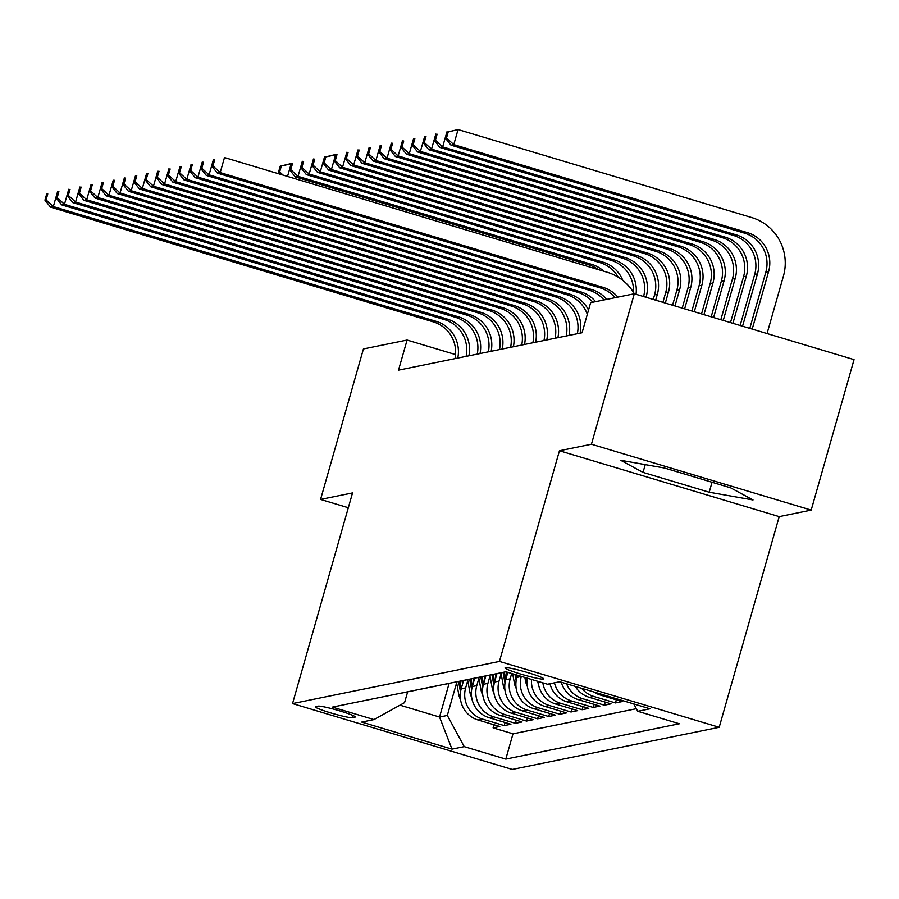 <?xml version="1.0" encoding="UTF-8"?>
<svg xmlns="http://www.w3.org/2000/svg" width="899" height="899" viewBox="0 0 899 899"><rect width="100%" height="100%" fill="white"/><g stroke="black" fill="none" stroke-linecap="round" stroke-linejoin="round"><path stroke-width="1.35" d="M505.395 667.687A20.104 1.697 -164.1 0 0 505.069 667.878A20.104 1.697 -164.1 0 0 522.386 674.565A20.104 1.697 -164.1 0 0 543.412 679.082A20.104 1.697 -164.1 0 0 543.726 678.891A20.104 1.697 -164.1 0 0 526.421 672.205A20.104 1.697 -164.1 0 0 505.395 667.687M811.19 510.104L591.441 444.241L559.459 450.759L779.208 516.622L811.19 510.104L854.05 359.634L634.301 293.759L590.643 302.66L582.069 332.754L398.515 370.152L407.09 340.058L363.432 348.947L320.561 499.428L348.318 507.744M779.208 516.622L719.189 727.291L512.284 769.443L292.535 703.58L499.451 661.428L719.189 727.291M463.603 680.386L461.209 688.803A25.127 24.711 78.5 0 0 478.111 719.998L499.788 726.493L493.113 727.853L493.989 724.763M467.75 680.554L465.66 687.892A25.127 24.711 78.5 0 0 482.561 719.099L504.238 725.594L505.114 722.493M504.238 725.594L510.913 724.234L489.236 717.739A25.127 24.711 78.5 0 1 472.335 686.533L474.728 678.116M485.853 675.857L483.46 684.274A25.127 24.711 78.5 0 0 500.361 715.469L522.038 721.964L515.363 723.324L516.24 720.234M496.978 673.587L494.585 682.004A25.127 24.711 78.5 0 0 511.475 713.199L533.152 719.694L526.488 721.054L527.365 717.964M507.811 672.328L505.71 679.734A25.127 24.711 78.5 0 0 522.6 710.94L544.277 717.436L537.602 718.795L538.49 715.694M517.476 675.228L516.835 677.475A25.127 24.711 78.5 0 0 533.725 708.67L555.402 715.166L548.727 716.525L549.615 713.435M527.297 678.172A25.127 24.711 78.5 0 0 544.85 706.4L566.527 712.896L559.852 714.256L560.74 711.165M538.153 681.431A25.127 24.711 78.5 0 0 555.975 704.131L577.652 710.637L570.977 711.997L571.865 708.895M549.974 683.723A25.127 24.711 78.5 0 0 567.1 701.872L588.778 708.367L582.102 709.727L582.99 706.625M561.291 682.195A25.127 24.711 78.5 0 0 578.226 699.602L599.903 706.097L593.228 707.457L594.115 704.366M575.203 686.375A25.127 24.711 78.5 0 0 589.351 697.332L611.028 703.838L604.353 705.198L605.241 702.097M593.879 691.972A25.127 24.711 78.5 0 0 600.476 695.073L622.153 701.568L615.478 702.928L616.354 699.827M352.475 717.683L354.925 717.177A19.475 1.641 -164.1 0 0 355.24 716.997A19.475 1.641 -164.1 0 0 338.462 710.513A19.475 1.641 -164.1 0 0 318.1 706.142L315.65 706.648A19.475 1.641 -164.1 0 0 315.335 706.828A19.475 1.641 -164.1 0 0 332.113 713.312A19.475 1.641 -164.1 0 0 352.475 717.683L353.082 715.548M449.118 683.409L439.544 717.031L447.331 715.447L464.232 746.642L505.8 759.104L679.341 723.751L637.773 711.289L650.011 708.794L559.729 681.734L547.502 684.229L505.923 671.767L332.383 707.12L373.962 719.582L404.572 702.625L407.663 691.781M464.232 746.642L451.995 749.137L361.724 722.077L373.962 719.582M521.33 676.385L516.835 677.475M511.677 673.486L510.16 678.835L505.71 679.734M501.125 673.756L499.035 681.094L494.585 682.004M490 676.014L487.91 683.364L483.46 684.274M478.875 678.284L476.785 685.634L472.335 686.533M493.113 727.853L513.003 733.82L636.368 708.693M615.478 702.928L593.801 696.433A25.127 24.711 -101.5 0 1 581.664 688.308M604.353 705.198L582.676 698.692A25.127 24.711 -101.5 0 1 566.572 683.779M593.228 707.457L571.55 700.962A25.127 24.711 -101.5 0 1 554.425 682.813M582.102 709.727L560.425 703.232A25.127 24.711 -101.5 0 1 542.85 682.835M570.977 711.997L549.3 705.49A25.127 24.711 -101.5 0 1 531.5 679.43M559.852 714.256L538.175 707.76A25.127 24.711 -101.5 0 1 521.285 676.565M548.727 716.525L527.05 710.03A25.127 24.711 -101.5 0 1 510.16 678.835M537.602 718.795L515.925 712.3A25.127 24.711 -101.5 0 1 499.035 681.094M526.488 721.054L504.8 714.559A25.127 24.711 -101.5 0 1 487.91 683.364M515.363 723.324L493.686 716.829A25.127 24.711 -101.5 0 1 476.785 685.634M402.246 692.893A25.127 24.711 78.5 0 0 406.033 692.118M397.796 693.792A25.127 24.711 78.5 0 0 399.707 693.489L404.157 692.578M456.625 682.813L447.331 715.447M591.441 444.241L634.301 293.759M559.459 450.759L499.451 661.428M292.535 703.58L352.543 492.91L320.561 499.428M455.568 354.588L407.09 340.058M399.976 705.176L439.544 717.031L451.995 749.137M513.003 733.82L505.8 759.104M408.921 691.533A25.127 24.711 78.5 0 0 410.832 691.219L415.282 690.308A25.127 24.711 -101.5 0 1 413.371 690.623M417.158 689.848A25.127 24.711 -101.5 0 1 415.282 690.308M420.047 689.263A25.127 24.711 78.5 0 0 421.957 688.949L426.407 688.05A25.127 24.711 -101.5 0 1 424.497 688.353M428.284 687.589A25.127 24.711 -101.5 0 1 426.407 688.05M431.172 686.993A25.127 24.711 78.5 0 0 433.082 686.69L437.532 685.78A25.127 24.711 -101.5 0 1 435.622 686.083M439.409 685.319A25.127 24.711 -101.5 0 1 437.532 685.78M442.297 684.723A25.127 24.711 78.5 0 0 444.207 684.42L448.657 683.51A25.127 24.711 -101.5 0 1 446.747 683.824M450.534 683.049A25.127 24.711 -101.5 0 1 448.657 683.51M453.422 682.465A25.127 24.711 78.5 0 0 455.332 682.15L459.782 681.251A25.127 24.711 -101.5 0 1 457.872 681.554M461.659 680.79A25.127 24.711 -101.5 0 1 459.782 681.251M464.547 680.195A25.127 24.711 78.5 0 0 466.457 679.891L470.907 678.981A25.127 24.711 -101.5 0 1 468.997 679.284M472.784 678.52A25.127 24.711 -101.5 0 1 470.907 678.981M475.672 677.925A25.127 24.711 78.5 0 0 477.583 677.621L482.033 676.711A25.127 24.711 -101.5 0 1 480.122 677.026M483.909 676.25A25.127 24.711 -101.5 0 1 482.033 676.711M486.797 675.666A25.127 24.711 78.5 0 0 488.696 675.351L493.146 674.441A25.127 24.711 -101.5 0 1 491.247 674.756M495.034 673.98A25.127 24.711 -101.5 0 1 493.146 674.441M497.922 673.396A25.127 24.711 78.5 0 0 499.822 673.081L504.272 672.182A25.127 24.711 -101.5 0 1 502.372 672.486M505.957 671.778A25.127 24.711 -101.5 0 1 504.272 672.182M637.773 711.289L633.784 703.928M664.496 468.019L620.67 460.288L643.032 472.391L709.21 492.225L753.025 499.956L730.673 487.854L664.496 468.019M712.042 482.269L709.21 492.225M645.246 464.614L643.032 472.391M454.995 358.645A31.409 30.892 78.5 0 0 433.318 321.876L50.546 207.152L53.333 206.579L46.063 199.926L47.782 193.903L46.669 194.128L44.95 200.151L46.063 199.926M457.771 358.083A31.409 30.892 78.5 0 0 436.105 321.314L53.333 206.579L57.615 191.532L58.3 191.734M46.669 194.128L47.782 193.903M44.95 200.151L50.546 207.152M462.603 683.914L462.007 680.712M460.535 699.613A16.643 16.373 -101.5 0 1 458.816 694.691L456.467 681.925M461.266 688.6L459.906 681.217M458.58 681.487L460.513 692.028M280.252 166.146L278.533 172.17L279.645 171.945L281.365 165.922L280.252 166.146L291.883 163.753M281.365 165.922L291.209 163.551L287.534 176.44M278.533 172.17L280.185 174.237M283.106 175.114L279.645 171.945M466.12 356.375A31.409 30.892 78.5 0 0 444.443 319.606L61.671 204.882L64.458 204.32L57.188 197.656L58.896 191.633L57.794 191.869L56.075 197.881L57.188 197.656M468.896 355.813A31.409 30.892 78.5 0 0 447.23 319.044L64.458 204.32L68.74 189.262L69.425 189.475M57.794 191.869L58.896 191.633M56.075 197.881L61.671 204.882M477.245 354.116A31.409 30.892 78.5 0 0 455.568 317.347L72.797 202.612L75.583 202.05L68.313 195.386L70.021 189.374L68.908 189.599L67.2 195.611L68.313 195.386M480.021 353.543A31.409 30.892 78.5 0 0 458.355 316.774L75.583 202.05L79.865 187.003L80.55 187.206M68.908 189.599L70.021 189.374M67.2 195.611L72.797 202.612M488.371 351.846A31.409 30.892 78.5 0 0 466.693 315.077L83.922 200.353L86.709 199.78L79.438 193.128L81.146 187.104L80.033 187.329L78.325 193.352L79.438 193.128M491.146 351.273A31.409 30.892 78.5 0 0 469.48 314.515L86.709 199.78L90.99 184.733L91.676 184.936M80.033 187.329L81.146 187.104M78.325 193.352L83.922 200.353M499.484 349.576A31.409 30.892 78.5 0 0 477.818 312.807L95.047 198.083L97.834 197.51L90.563 190.858L92.271 184.834L91.159 185.07L89.45 191.082L90.563 190.858M502.271 349.014A31.409 30.892 78.5 0 0 480.605 312.245L97.834 197.51L102.115 182.463L102.801 182.677M91.159 185.07L92.271 184.834M89.45 191.082L95.047 198.083M473.728 681.656L473.132 678.442M471.66 697.343A16.643 16.373 -101.5 0 1 469.93 692.432L467.592 679.655M472.391 686.33L471.031 678.947M469.705 679.228L471.638 689.769M598.318 269.588A31.409 30.892 78.5 0 0 588.946 264.924L295.265 176.901L298.041 176.339L290.77 169.675L292.49 163.652L291.377 163.888L289.658 169.9L290.77 169.675M603.791 271.228A31.409 30.892 78.5 0 0 591.722 264.362L298.041 176.339L302.322 161.281L303.008 161.494M291.377 163.888L292.49 163.652M289.658 169.9L295.265 176.901M484.853 679.386L484.258 676.183M482.785 695.084A16.643 16.373 -101.5 0 1 481.055 690.162L478.706 677.385M483.516 684.06L482.156 676.689M480.83 676.958L482.763 687.499M618.242 277.195A31.409 30.892 78.5 0 0 600.071 262.665L306.379 174.631L309.166 174.069L301.895 167.405L303.615 161.393L302.502 161.618L300.783 167.63L301.895 167.405M622.861 280.443A31.409 30.892 78.5 0 0 602.847 262.092L309.166 174.069L313.448 159.022L314.133 159.224M302.502 161.618L303.615 161.393M300.783 167.63L306.379 174.631M495.978 677.116L495.383 673.913M493.899 692.814A16.643 16.373 -101.5 0 1 492.18 687.892L489.831 675.127M494.641 681.802L493.281 674.419M491.944 674.688L493.888 685.229M633.48 292.355A31.409 30.892 78.5 0 0 611.196 260.395L317.504 172.372L320.291 171.799L313.021 165.146L314.74 159.123L313.627 159.348L311.908 165.371L313.021 165.146M636.043 294.288A31.409 30.892 78.5 0 0 613.972 259.833L320.291 171.799L324.573 156.752L325.258 156.954M313.627 159.348L314.74 159.123M311.908 165.371L317.504 172.372M507.103 674.857L506.564 671.958M505.024 690.544A16.643 16.373 -101.5 0 1 503.305 685.634L500.957 672.857M505.766 679.532L504.406 672.149M503.069 672.43L505.013 682.959M646.021 297.277L646.224 296.558A31.409 30.892 78.5 0 0 625.097 257.563L331.416 169.529L328.629 170.102L622.322 258.125L625.097 257.563M643.594 296.546A31.409 30.892 78.5 0 0 622.322 258.125M324.753 157.089L323.033 163.101L324.146 162.876L325.865 156.853L324.753 157.089L336.383 154.695M325.865 156.853L335.698 154.482L331.416 169.529L324.146 162.876M323.033 163.101L328.629 170.102M510.61 347.317A31.409 30.892 78.5 0 0 488.944 310.548L106.172 195.813L108.959 195.252L101.688 188.588L103.396 182.576L102.284 182.8L100.576 188.812L101.688 188.588M513.396 346.744A31.409 30.892 78.5 0 0 491.719 309.975L108.959 195.252L113.24 180.205L113.915 180.407M102.284 182.8L103.396 182.576M100.576 188.812L106.172 195.813M516.15 688.286A16.643 16.373 -101.5 0 1 514.43 683.364L512.677 673.789M516.891 677.262L516.464 674.924M514.992 674.486L516.138 680.7M653.258 299.446L654.562 294.861A31.409 30.892 78.5 0 0 633.447 255.867L339.755 167.832L342.541 167.27L335.271 160.606L336.979 154.594L335.866 154.819L334.158 160.831L335.271 160.606M655.674 300.165L657.349 294.288A31.409 30.892 78.5 0 0 636.222 255.294L342.541 167.27L346.823 152.223L347.508 152.425M335.866 154.819L336.979 154.594M334.158 160.831L339.755 167.832M521.735 345.047A31.409 30.892 78.5 0 0 500.069 308.278L117.297 193.555L120.073 192.982L112.813 186.329L114.521 180.306L113.409 180.53L111.701 186.554L112.813 186.329M524.522 344.474A31.409 30.892 78.5 0 0 502.844 307.716L120.073 192.982L124.365 177.935L125.04 178.137M113.409 180.53L114.521 180.306M111.701 186.554L117.297 193.555M527.275 686.016A16.643 16.373 -101.5 0 1 525.555 681.094L524.881 677.453M662.911 302.334L665.687 292.591A31.409 30.892 78.5 0 0 644.572 253.597L350.88 165.573L353.667 165L346.396 158.348L348.104 152.324L346.992 152.549L345.283 158.572L346.396 158.348M665.327 303.064L668.474 292.029A31.409 30.892 78.5 0 0 647.347 253.035L353.667 165L357.948 149.953L358.634 150.155M346.992 152.549L348.104 152.324M345.283 158.572L350.88 165.573M532.86 342.777A31.409 30.892 78.5 0 0 511.194 306.008L128.422 191.285L131.198 190.712L123.938 184.059L125.646 178.036L124.534 178.26L122.826 184.284L123.938 184.059M535.647 342.216A31.409 30.892 78.5 0 0 513.97 305.446L131.198 190.712L135.491 175.665L136.165 175.878M124.534 178.26L125.646 178.036M122.826 184.284L128.422 191.285M538.4 683.746A16.643 16.373 -101.5 0 1 537.287 681.161M672.564 305.233L676.812 290.321A31.409 30.892 78.5 0 0 655.697 251.327L362.005 163.303L364.792 162.73L357.521 156.078L359.229 150.054L358.117 150.279L356.409 156.302L357.521 156.078M674.98 305.952L679.599 289.759A31.409 30.892 78.5 0 0 658.473 250.765L364.792 162.73L369.073 147.683L369.759 147.897M358.117 150.279L359.229 150.054M356.409 156.302L362.005 163.303M543.985 340.507A31.409 30.892 78.5 0 0 522.319 303.75L139.547 189.015L142.323 188.453L135.052 181.789L136.772 175.777L135.659 176.002L133.94 182.014L135.052 181.789M546.772 339.946A31.409 30.892 78.5 0 0 525.095 303.177L142.323 188.453L146.616 173.406L147.29 173.608M135.659 176.002L136.772 175.777M133.94 182.014L139.547 189.015M682.217 308.121L687.937 288.062A31.409 30.892 78.5 0 0 666.811 249.068L373.13 161.033L375.917 160.472L368.646 153.808L370.354 147.796L369.242 148.02L367.534 154.032L368.646 153.808M684.633 308.851L690.724 287.489A31.409 30.892 78.5 0 0 669.598 248.495L375.917 160.472L380.198 145.424L380.873 145.627M369.242 148.02L370.354 147.796M367.534 154.032L373.13 161.033M555.11 338.249A31.409 30.892 78.5 0 0 533.444 301.48L150.672 186.745L153.448 186.183L146.177 179.53L147.897 173.507L146.784 173.732L145.065 179.755L146.177 179.53M557.897 337.676A31.409 30.892 78.5 0 0 536.22 300.918L153.448 186.183L157.741 171.136L158.415 171.338M146.784 173.732L147.897 173.507M145.065 179.755L150.672 186.745M691.882 311.02L699.062 285.792A31.409 30.892 78.5 0 0 677.936 246.798L384.255 158.763L387.031 158.202L379.771 151.549L381.479 145.526L380.367 145.75L378.659 151.774L379.771 151.549M694.286 311.739L701.838 285.23A31.409 30.892 78.5 0 0 680.723 246.225L387.031 158.202L391.323 143.155L391.998 143.357M380.367 145.75L381.479 145.526M378.659 151.774L384.255 158.763M566.235 335.979A31.409 30.892 78.5 0 0 544.569 299.21L161.798 184.486L164.573 183.913L157.303 177.26L159.022 171.237L157.909 171.462L156.19 177.485L157.303 177.26M569.022 335.417A31.409 30.892 78.5 0 0 547.345 298.648L164.573 183.913L168.866 168.866L169.54 169.068M157.909 171.462L159.022 171.237M156.19 177.485L161.798 184.486M701.535 313.908L710.188 283.522A31.409 30.892 78.5 0 0 689.061 244.528L395.38 156.505L398.156 155.932L390.896 149.279L392.605 143.256L391.492 143.48L389.784 149.504L390.896 149.279M703.939 314.639L712.963 282.96A31.409 30.892 78.5 0 0 691.848 243.966L398.156 155.932L402.449 140.885L403.123 141.087M391.492 143.48L392.605 143.256M389.784 149.504L395.38 156.505M577.36 333.709A31.409 30.892 78.5 0 0 555.694 296.951L172.923 182.216L175.698 181.654L168.428 174.99L170.147 168.978L169.034 169.203L167.315 175.215L168.428 174.99M580.136 333.147A31.409 30.892 78.5 0 0 558.47 296.378L175.698 181.654L179.991 166.607L180.665 166.809M169.034 169.203L170.147 168.978M167.315 175.215L172.923 182.216M711.188 316.808L721.313 281.263A31.409 30.892 78.5 0 0 700.186 242.269L406.505 154.235L409.281 153.673L402.01 147.009L403.73 140.997L402.617 141.222L400.898 147.234L402.01 147.009M713.604 317.527L724.088 280.69A31.409 30.892 78.5 0 0 702.973 241.696L409.281 153.673L413.574 138.626L414.248 138.828M402.617 141.222L403.73 140.997M400.898 147.234L406.505 154.235M587.317 314.324A31.409 30.892 78.5 0 0 566.808 294.681L184.048 179.946L186.823 179.384L179.553 172.732L181.272 166.708L180.16 166.933L178.44 172.956L179.553 172.732M588.53 310.076A31.409 30.892 78.5 0 0 569.595 294.119L186.823 179.384L191.105 164.337L191.79 164.539M180.16 166.933L181.272 166.708M178.44 172.956L184.048 179.946M720.841 319.696L732.438 278.993A31.409 30.892 78.5 0 0 711.311 239.999L417.63 151.965L420.406 151.403L413.135 144.75L414.855 138.727L413.742 138.952L412.023 144.975L413.135 144.75M723.257 320.426L735.213 278.432A31.409 30.892 78.5 0 0 714.098 239.426L420.406 151.403L424.699 136.356L425.373 136.558M413.742 138.952L414.855 138.727M412.023 144.975L417.63 151.965M592.812 302.221A31.409 30.892 78.5 0 0 577.933 292.411L195.162 177.687L197.949 177.114L190.678 170.462L192.397 164.438L191.285 164.663L189.565 170.686L190.678 170.462M595.599 301.648A31.409 30.892 78.5 0 0 580.72 291.849L197.949 177.114L202.23 162.067L202.916 162.27M191.285 164.663L192.397 164.438M189.565 170.686L195.162 177.687M603.937 299.951A31.409 30.892 78.5 0 0 589.059 290.152L206.287 175.417L209.074 174.856L201.803 168.192L203.522 162.18L202.41 162.404L200.691 168.416L201.803 168.192M606.713 299.389A31.409 30.892 78.5 0 0 591.845 289.579L209.074 174.856L213.355 159.808L214.041 160.011M202.41 162.404L203.522 162.18M200.691 168.416L206.287 175.417M615.062 297.681A31.409 30.892 78.5 0 0 600.184 287.882L217.412 173.147L220.199 172.586L212.928 165.922L214.647 159.91L213.535 160.134L211.816 166.158L212.928 165.922M617.838 297.119A31.409 30.892 78.5 0 0 602.971 287.32L220.199 172.586L224.48 157.539L607.252 272.262A47.108 46.332 -101.5 0 1 634.334 293.771M213.535 160.134L214.647 159.91M211.816 166.158L217.412 173.147M730.494 322.595L743.563 276.723A31.409 30.892 78.5 0 0 722.436 237.729L428.756 149.706L431.531 149.133L424.261 142.48L425.98 136.457L424.867 136.682L423.148 142.705L424.261 142.48M732.91 323.314L746.339 276.162A31.409 30.892 78.5 0 0 725.223 237.167L431.531 149.133L435.824 134.086L436.498 134.288M424.867 136.682L425.98 136.457M423.148 142.705L428.756 149.706M740.147 325.483L754.688 274.465A31.409 30.892 78.5 0 0 733.562 235.459L439.881 147.436L442.656 146.874L435.386 140.21L437.105 134.198L435.993 134.423L434.273 140.435L435.386 140.21M742.563 326.213L757.464 273.892A31.409 30.892 78.5 0 0 736.348 234.897L442.656 146.874L446.949 131.827L447.623 132.029M435.993 134.423L437.105 134.198M434.273 140.435L439.881 147.436M447.118 132.153L445.398 138.176L446.511 137.94L448.23 131.928L447.118 132.153L458.063 129.557L751.755 217.58A47.108 46.332 -101.5 0 1 783.434 276.083L767.061 333.551M749.8 328.382L765.813 272.195A31.409 30.892 78.5 0 0 744.687 233.201L451.006 145.166L453.781 144.604L446.511 137.94M752.216 329.101L768.589 271.633A31.409 30.892 78.5 0 0 747.462 232.627L453.781 144.604L458.063 129.557L448.23 131.928M445.398 138.176L451.006 145.166M465.66 687.892L461.209 688.803M482.561 719.099L478.111 719.998M602.712 694.612L600.476 695.073M593.801 696.433L589.351 697.332M582.676 698.692L578.226 699.602M571.55 700.962L567.1 701.872M560.425 703.232L555.975 704.131M549.3 705.49L544.85 706.4M538.175 707.76L533.725 708.67M527.05 710.03L522.6 710.94M515.925 712.3L511.475 713.199M504.8 714.559L500.361 715.469M493.686 716.829L489.236 717.739M433.318 321.876L436.105 321.314M458.816 694.691L460.277 694.399M444.443 319.606L447.23 319.044M455.568 317.347L458.355 316.774M466.693 315.077L469.48 314.515M477.818 312.807L480.605 312.245M469.93 692.432L471.402 692.129M588.946 264.924L591.722 264.362M481.055 690.162L482.527 689.859M600.071 262.665L602.847 262.092M492.18 687.892L493.652 687.6M611.196 260.395L613.972 259.833M503.305 685.634L504.777 685.33M644.673 296.872L646.224 296.558M488.944 310.548L491.719 309.975M514.43 683.364L515.902 683.06M654.562 294.861L657.349 294.288M633.447 255.867L636.222 255.294M500.069 308.278L502.844 307.716M525.555 681.094L527.016 680.801M665.687 292.591L668.474 292.029M644.572 253.597L647.347 253.035M511.194 306.008L513.97 305.446M676.812 290.321L679.599 289.759M655.697 251.327L658.473 250.765M522.319 303.75L525.095 303.177M687.937 288.062L690.724 287.489M666.811 249.068L669.598 248.495M533.444 301.48L536.22 300.918M699.062 285.792L701.838 285.23M677.936 246.798L680.723 246.225M544.569 299.21L547.345 298.648M710.188 283.522L712.963 282.96M689.061 244.528L691.848 243.966M555.694 296.951L558.47 296.378M721.313 281.263L724.088 280.69M700.186 242.269L702.973 241.696M566.808 294.681L569.595 294.119M732.438 278.993L735.213 278.432M711.311 239.999L714.098 239.426M577.933 292.411L580.72 291.849M589.059 290.152L591.845 289.579M600.184 287.882L602.971 287.32M743.563 276.723L746.339 276.162M722.436 237.729L725.223 237.167M754.688 274.465L757.464 273.892M733.562 235.459L736.348 234.897M765.813 272.195L768.589 271.633M744.687 233.201L747.462 232.627"/></g></svg>
